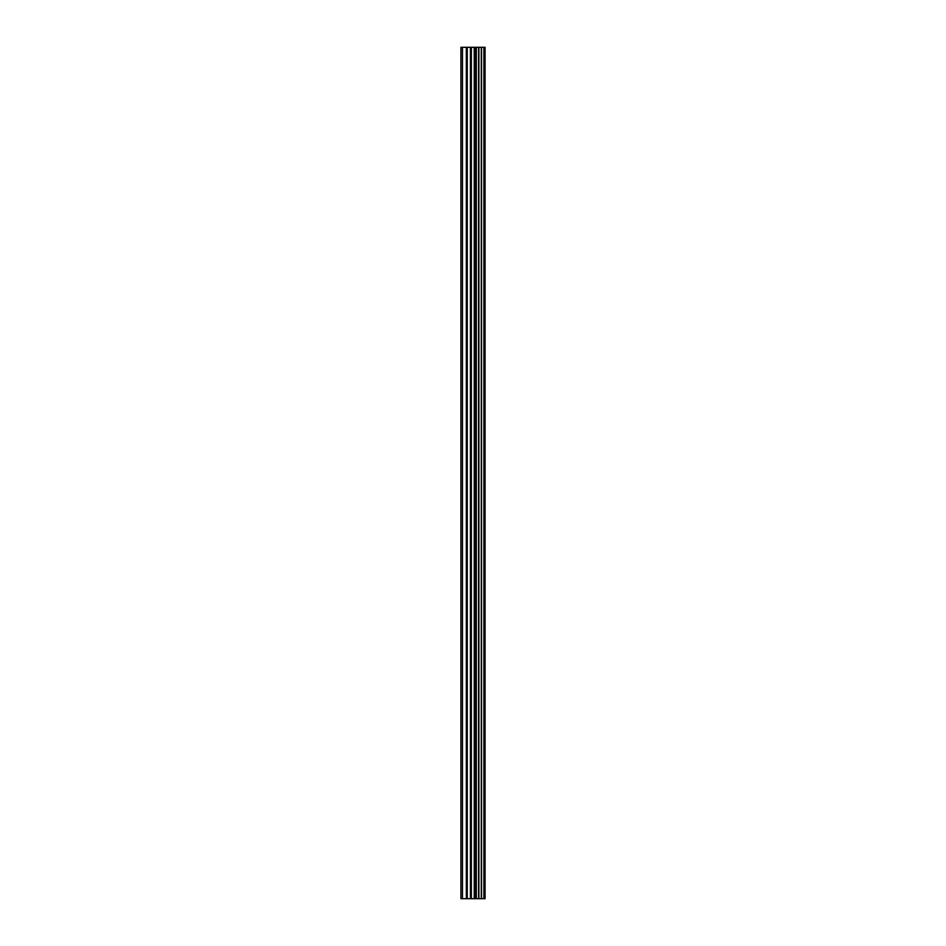 <?xml version="1.0" encoding="UTF-8"?>
<svg xmlns="http://www.w3.org/2000/svg" width="946" height="946" viewBox="0 0 946 946"><rect width="100%" height="100%" fill="white"/><g stroke="black" fill="none" stroke-linecap="round" stroke-linejoin="round"><path stroke-width="1.42" d="M484.104 898.7L484.104 47.3L485.073 47.3L485.073 898.7L481.549 898.7L481.549 47.3L460.927 47.3L460.927 898.7L470.434 898.7L470.434 47.3M470.434 898.7L481.549 898.7L481.549 47.3L484.104 47.3M478.617 47.3L478.617 898.7L478.617 47.3M478.901 898.7L478.901 47.3M476.11 898.7L476.11 47.3M475.164 898.7L475.164 47.3M474.23 898.7L474.23 47.3M462.488 898.7L462.488 47.3M460.927 898.7L460.927 47.3M483.903 898.7L483.903 47.3M481.289 898.7L481.289 47.3M476.346 898.7L476.346 47.3M471.368 898.7L471.368 47.3M467.265 898.7L467.265 47.3M466.331 898.7L466.331 47.3"/></g></svg>
